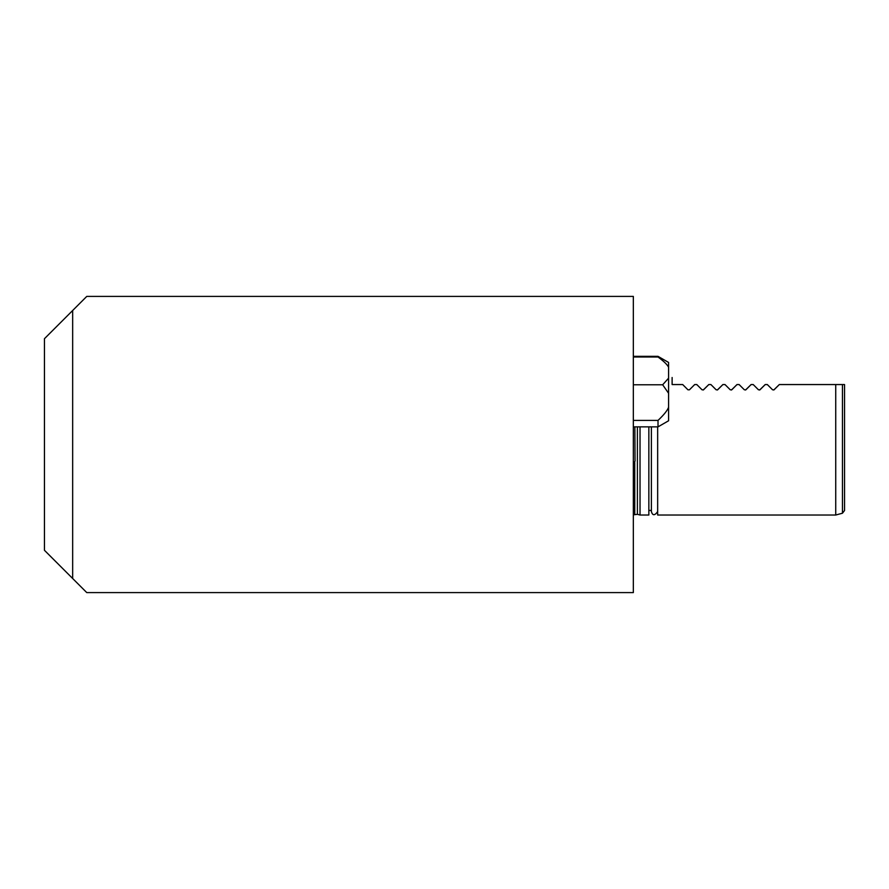 <?xml version="1.0" encoding="UTF-8"?>
<svg xmlns="http://www.w3.org/2000/svg" width="889" height="889" viewBox="0 0 889 889"><rect width="100%" height="100%" fill="white"/><g stroke="black" fill="none" stroke-linecap="round" stroke-linejoin="round"><path stroke-width="1.33" d="M44.45 550.291L44.45 338.709L72.665 310.505L72.665 578.495L44.45 550.291M72.665 578.495L86.766 592.596L633.335 592.596L633.335 296.404L86.766 296.404L72.665 310.505M633.335 514.853L637.402 514.32L637.402 426.864M640.024 426.864L640.024 515.02L648.848 515.02L648.848 426.864M657.66 426.864L657.66 515.02L835.738 515.02L835.738 384.559L779.32 384.559L774.063 389.804L772.574 389.804L767.329 384.559L765.207 384.559L759.962 389.804L758.473 389.804L753.216 384.559L758.473 389.804M753.216 384.559L751.105 384.559L745.86 389.804L744.36 389.804L739.115 384.559L744.36 389.804M739.115 384.559L737.003 384.559L731.758 389.804L730.258 389.804L725.013 384.559L730.258 389.804M725.013 384.559L722.89 384.559L717.645 389.804L716.156 389.804L710.911 384.559L716.156 389.804M710.911 384.559L708.789 384.559L703.543 389.804L702.043 389.804L696.798 384.559L702.043 389.804M696.798 384.559L694.687 384.559L689.442 389.804L687.942 389.804L682.696 384.559L687.942 389.804L689.442 389.804L694.687 384.559M682.696 384.559L672.117 384.559L672.117 377.503C667.395 372.78 667.395 372.78 672.117 377.503C667.395 372.78 667.395 372.78 672.117 377.503M767.329 384.559L772.574 389.804M773.73 390.027L779.32 384.559M687.942 389.804L689.442 389.804L687.942 389.804M703.199 390.027L708.789 384.559M717.301 390.027L722.89 384.559M731.414 390.027L737.003 384.559M745.515 390.027L751.105 384.559M759.617 390.027L765.207 384.559M842.461 513.22L844.55 510.497L844.55 384.559L835.738 384.559L842.461 384.559L842.461 513.22L835.738 515.02M658.016 420.408C663.783 414.974 667.306 410.607 668.595 407.284L668.595 420.764L658.016 426.864L658.016 420.408L633.335 420.408M668.595 407.284L668.595 393.271L662.672 384.781L633.335 384.781M662.672 384.781L668.595 378.158L668.595 367.235C667.261 364.601 663.739 361.19 658.016 357L633.335 357M658.016 357L658.016 356.345L633.335 356.345M668.595 393.271L668.595 378.158M658.016 356.345L668.595 362.456L668.595 367.235M634.735 462.424L634.735 514.32M637.402 514.32L640.024 515.02M651.381 426.864L651.381 511.586C652.604 515.742 654.693 515.742 657.66 511.586M648.848 510.442L651.381 510.442M634.857 426.864L635.024 461.124L633.335 463.914M658.016 426.864L633.335 426.864"/></g></svg>
